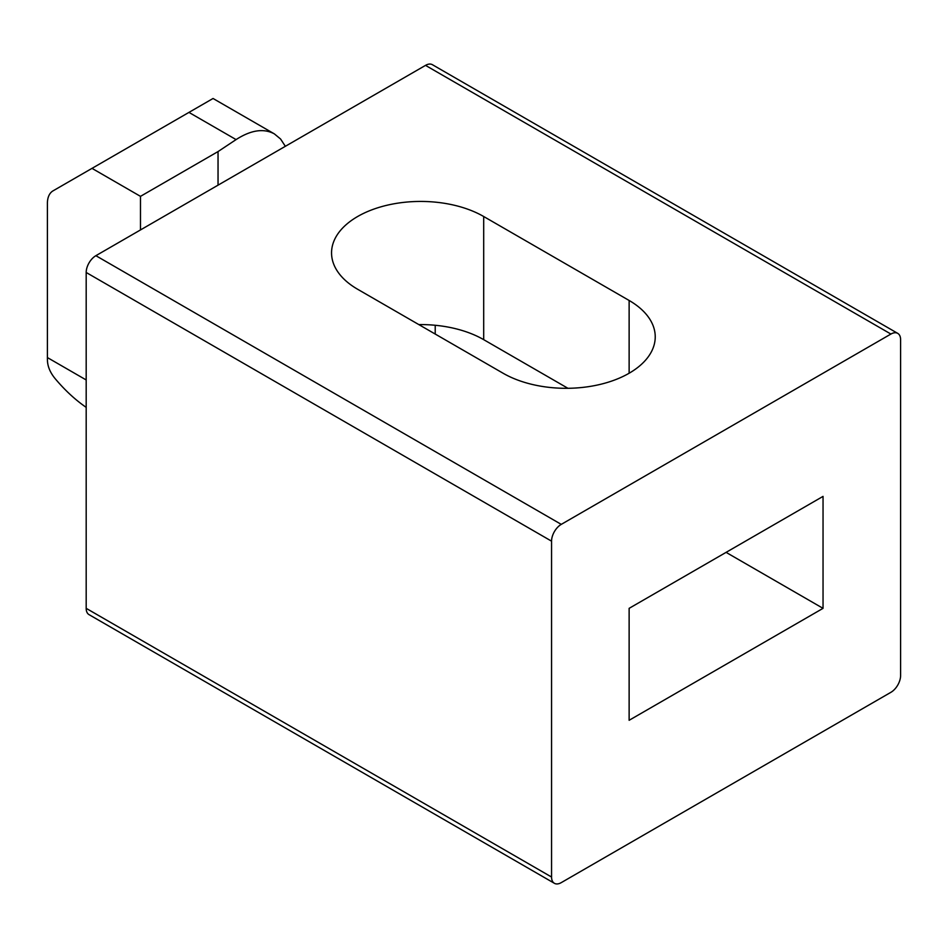 <?xml version="1.0" encoding="UTF-8"?>
<svg xmlns="http://www.w3.org/2000/svg" width="948" height="948" viewBox="0 0 948 948"><rect width="100%" height="100%" fill="white"/><g stroke="black" fill="none" stroke-linecap="round" stroke-linejoin="round"><path stroke-width="1.42" d="M561.263 524.374A13.71 7.916 120 0 0 551.558 541.166L86.185 272.479L86.185 608.343L551.558 877.03A13.71 7.916 120 0 0 554.402 883.311A13.71 7.916 120 0 0 561.263 882.624L890.907 692.313A13.71 7.916 120 0 0 900.6 675.521L900.6 339.657A13.71 7.916 120 0 0 897.756 333.376A13.71 7.916 120 0 0 890.907 334.051L425.522 65.376L95.878 255.687L561.263 524.374L890.907 334.051M86.185 272.479A13.71 7.916 -60 0 1 95.878 255.687M425.522 65.376A13.71 7.916 -60 0 1 432.383 64.689L897.756 333.376M554.402 883.311L89.017 614.624A13.71 7.916 -60 0 1 86.185 608.343M629.128 608.343L629.128 720.29L823.042 608.343L823.042 496.385L629.128 608.343A89.124 51.453 0 0 0 629.543 608.095M551.558 541.166L551.558 877.03M629.128 300.469L483.693 216.511A89.124 51.453 0 0 0 386.571 205.349A89.124 51.453 0 0 0 331.551 252.891A89.124 51.453 0 0 0 357.657 289.27L503.092 373.239A89.124 51.453 0 0 0 600.214 384.39A89.124 51.453 0 0 0 655.234 336.86A89.124 51.453 0 0 0 629.128 300.469L629.128 373.239M418.826 324.595A89.124 51.453 180 0 1 483.693 339.657L567.947 388.301M726.085 552.364L823.042 608.343M435.215 334.051L435.215 325.271M86.185 407.367C75.437 399.949 65.282 390.6 55.719 379.319C50.789 373.559 48.052 367.682 47.507 361.662A82.275 47.495 -60 0 1 47.4 357.574L47.4 203.393A27.421 15.832 -120 0 1 53.076 190.832L92.003 168.365L140.482 196.355L218.04 151.573L236.076 139.593L188.948 112.397L92.003 168.365M140.482 229.937L140.482 196.355M218.04 185.156L218.04 151.573M188.948 112.397L213.051 98.485L274.327 133.858C263.663 128.122 250.912 130.042 236.076 139.593M285.348 146.3L280.561 138.989L274.327 133.858M483.693 339.657L483.693 216.511M47.4 357.574L86.185 379.958"/></g></svg>
